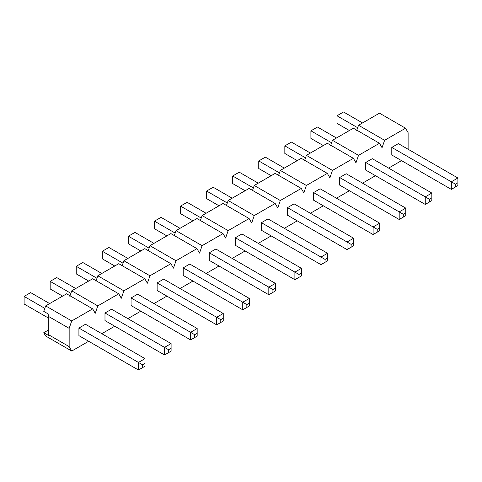 <?xml version="1.0" encoding="UTF-8"?>
<svg xmlns="http://www.w3.org/2000/svg" width="482" height="482" viewBox="0 0 482 482"><rect width="100%" height="100%" fill="white"/><g stroke="black" fill="none" stroke-linecap="round" stroke-linejoin="round"><path stroke-width="0.72" d="M343.546 111.981L362.536 122.946L343.546 111.981L336.978 115.776L336.978 123.362L349.396 130.532L336.978 123.362L336.978 115.776L357.68 127.724L336.978 115.776L343.546 111.981M398.361 143.63L457.9 178.003L398.361 143.63L391.794 147.42L451.333 181.792L391.794 147.42L398.361 143.63M455.436 184.166L455.436 187.01L457.9 185.588L457.9 182.744L455.436 184.166L457.9 182.744L457.9 178.003L451.333 181.792L457.9 178.003L457.9 185.588L451.333 189.378L451.333 181.792L455.436 184.166L451.333 181.792L451.333 189.378L391.794 155.005L451.333 189.378L455.436 187.01L455.436 184.166M457.9 185.588L451.333 189.378L457.9 185.588M317.475 127.037L336.466 137.997L317.475 127.037L310.902 130.827L310.902 138.412L323.326 145.582L310.902 138.412L310.902 130.827L331.604 142.78L310.902 130.827L317.475 127.037M372.291 158.68L431.83 193.053L372.291 158.68L365.718 162.476L425.257 196.849L365.718 162.476L372.291 158.68M429.366 199.217L429.366 202.06L431.83 200.639L431.83 197.795L429.366 199.217L431.83 197.795L431.83 193.053L425.257 196.849L431.83 193.053L431.83 200.639L425.257 204.434L425.257 196.849L429.366 199.217L425.257 196.849L425.257 204.434L365.718 170.062L425.257 204.434L429.366 202.06L429.366 199.217M431.83 200.639L425.257 204.434L431.83 200.639M291.399 142.088L310.39 153.053L291.399 142.088L284.832 145.877L284.832 153.469L297.249 160.639L284.832 153.469L284.832 145.877L305.534 157.831L284.832 145.877L291.399 142.088M346.215 173.737L405.754 208.11L346.215 173.737L339.647 177.527L399.186 211.899L339.647 177.527L346.215 173.737M403.289 214.273L403.289 217.117L405.754 215.695L405.754 212.851L403.289 214.273L405.754 212.851L405.754 208.11L399.186 211.899L405.754 208.11L405.754 215.695L399.186 219.485L399.186 211.899L403.289 214.273L399.186 211.899L399.186 219.485L339.647 185.112L399.186 219.485L403.289 217.117L403.289 214.273M405.754 215.695L399.186 219.485L405.754 215.695M265.329 157.138L284.32 168.104L265.329 157.138L258.756 160.934L258.756 168.519L271.179 175.689L258.756 168.519L258.756 160.934L279.458 172.887L258.756 160.934L265.329 157.138M320.144 188.787L379.683 223.16L320.144 188.787L313.571 192.583L373.11 226.956L313.571 192.583L320.144 188.787M377.219 229.324L377.219 232.167L379.683 230.745L379.683 227.902L377.219 229.324L379.683 227.902L379.683 223.16L373.11 226.956L379.683 223.16L379.683 230.745L373.11 234.541L373.11 226.956L377.219 229.324L373.11 226.956L373.11 234.541L313.571 200.169L373.11 234.541L377.219 232.167L377.219 229.324M379.683 230.745L373.11 234.541L379.683 230.745M239.253 172.195L258.244 183.16L239.253 172.195L232.686 175.984L232.686 183.57L245.103 190.745L232.686 183.57L232.686 175.984L253.387 187.938L232.686 175.984L239.253 172.195M294.068 203.844L353.607 238.216L294.068 203.844L287.501 207.634L347.04 242.006L287.501 207.634L294.068 203.844M351.143 244.38L351.143 247.224L353.607 245.802L353.607 242.958L351.143 244.38L353.607 242.958L353.607 238.216L347.04 242.006L353.607 238.216L353.607 245.802L347.04 249.592L347.04 242.006L351.143 244.38L347.04 242.006L347.04 249.592L287.501 215.219L347.04 249.592L351.143 247.224L351.143 244.38M353.607 245.802L347.04 249.592L353.607 245.802M213.183 187.245L232.173 198.21L213.183 187.245L206.609 191.041L206.609 198.626L219.033 205.796L206.609 198.626L206.609 191.041L227.311 202.994L206.609 191.041L213.183 187.245M267.998 218.894L327.537 253.267L267.998 218.894L261.425 222.69L320.964 257.063L261.425 222.69L267.998 218.894M325.073 259.43L325.073 262.274L327.537 260.852L327.537 258.009L325.073 259.43L327.537 258.009L327.537 253.267L320.964 257.063L327.537 253.267L327.537 260.852L320.964 264.648L320.964 257.063L325.073 259.43L320.964 257.063L320.964 264.648L261.425 230.275L320.964 264.648L325.073 262.274L325.073 259.43M327.537 260.852L320.964 264.648L327.537 260.852M187.106 202.301L206.097 213.267L187.106 202.301L180.539 206.091L180.539 213.677L192.957 220.852L180.539 213.677L180.539 206.091L201.241 218.045L180.539 206.091L187.106 202.301M241.922 233.945L301.461 268.323L241.922 233.945L235.355 237.74L294.894 272.113L235.355 237.74L241.922 233.945M298.997 274.487L298.997 277.331L301.461 275.909L301.461 273.065L298.997 274.487L301.461 273.065L301.461 268.323L294.894 272.113L301.461 268.323L301.461 275.909L294.894 279.699L294.894 272.113L298.997 274.487L294.894 272.113L294.894 279.699L235.355 245.326L294.894 279.699L298.997 277.331L298.997 274.487M301.461 275.909L294.894 279.699L301.461 275.909M161.036 217.352L180.027 228.317L161.036 217.352L154.463 221.148L154.463 228.733L166.886 235.903L154.463 228.733L154.463 221.148L175.165 233.095L154.463 221.148L161.036 217.352M215.852 249.001L275.391 283.374L215.852 249.001L209.278 252.791L268.817 287.17L209.278 252.791L215.852 249.001M272.926 289.537L272.926 292.381L275.391 290.959L275.391 288.115L272.926 289.537L275.391 288.115L275.391 283.374L268.817 287.17L275.391 283.374L275.391 290.959L268.817 294.755L268.817 287.17L272.926 289.537L268.817 287.17L268.817 294.755L209.278 260.382L268.817 294.755L272.926 292.381L272.926 289.537M275.391 290.959L268.817 294.755L275.391 290.959M134.96 232.408L153.951 243.368L134.96 232.408L128.393 236.198L128.393 243.784L140.81 250.959L128.393 243.784L128.393 236.198L149.095 248.152L128.393 236.198L134.96 232.408M189.775 264.052L249.315 298.43L189.775 264.052L183.208 267.847L242.747 302.22L183.208 267.847L189.775 264.052M246.85 304.594L246.85 307.438L249.315 306.016L249.315 303.166L246.85 304.594L249.315 303.166L249.315 298.43L242.747 302.22L249.315 298.43L249.315 306.016L242.747 309.806L242.747 302.22L246.85 304.594L242.747 302.22L242.747 309.806L183.208 275.433L242.747 309.806L246.85 307.438L246.85 304.594M249.315 306.016L242.747 309.806L249.315 306.016M108.89 247.459L127.881 258.424L108.89 247.459L102.317 251.255L102.317 258.84L114.74 266.01L102.317 258.84L102.317 251.255L123.018 263.202L102.317 251.255L108.89 247.459M163.705 279.108L223.244 313.481L163.705 279.108L157.132 282.898L216.671 317.27L157.132 282.898L163.705 279.108M220.78 319.644L220.78 322.488L223.244 321.066L223.244 318.222L220.78 319.644L223.244 318.222L223.244 313.481L216.671 317.27L223.244 313.481L223.244 321.066L216.671 324.862L216.671 317.27L220.78 319.644L216.671 317.27L216.671 324.862L157.132 290.483L216.671 324.862L220.78 322.488L220.78 319.644M223.244 321.066L216.671 324.862L223.244 321.066M82.814 262.515L101.804 273.475L82.814 262.515L76.246 266.305L76.246 273.89L88.664 281.06L76.246 273.89L76.246 266.305L96.948 278.259L76.246 266.305L82.814 262.515M137.629 294.159L197.168 328.531L137.629 294.159L131.062 297.954L190.601 332.327L131.062 297.954L137.629 294.159M194.704 334.695L194.704 337.545L197.168 336.117L197.168 333.273L194.704 334.695L197.168 333.273L197.168 328.531L190.601 332.327L197.168 328.531L197.168 336.123L190.601 339.912L190.601 332.327L194.704 334.695L190.601 332.327L190.601 339.912L131.062 305.54L190.601 339.912L194.704 337.545L194.704 334.695M197.168 336.117L190.601 339.912L197.168 336.123M56.743 277.566L75.734 288.531L56.743 277.566L50.17 281.361L50.17 288.947L62.594 296.117L50.17 288.947L50.17 281.361L70.872 293.309L50.17 281.361L56.743 277.566M111.559 309.215L171.098 343.588L111.559 309.215L104.986 313.005L164.525 347.377L104.986 313.005L111.559 309.215M168.634 349.751L168.634 352.595L171.098 351.173L171.098 348.329L168.634 349.751L171.098 348.329L171.098 343.588L164.525 347.377L171.098 343.588L171.098 351.173L164.525 354.963L164.525 347.377L168.634 349.751L164.525 347.377L164.525 354.963L104.986 320.59L164.525 354.963L168.634 352.595L168.634 349.751M171.098 351.173L164.525 354.963L171.098 351.173M30.667 292.622L49.658 303.582L30.667 292.622L24.1 296.412L24.1 303.997L48.224 317.927L24.1 303.997L24.1 296.412L44.802 308.366L24.1 296.412L30.667 292.622M85.483 324.266L145.022 358.638L85.483 324.266L78.915 328.061L138.455 362.434L78.915 328.061L85.483 324.266M142.558 364.802L142.558 367.646L145.022 366.224L145.022 363.38L142.558 364.802L145.022 363.38L145.022 358.638L138.455 362.434L145.022 358.638L145.022 366.224L138.455 370.019L138.455 362.434L142.558 364.802L138.455 362.434L138.455 370.019L78.915 335.647L138.455 370.019L142.558 367.646L142.558 364.802M145.022 366.224L138.455 370.019L145.022 366.224M69.161 328.356L69.161 346.612L71.728 351.053L88.67 341.274L71.728 351.053L69.161 346.612L69.161 328.356L48.224 316.264L48.893 314.342L48.224 316.264L48.224 334.52L48.224 316.264L69.161 328.356L71.728 320.946L69.161 328.356M101.804 333.689L114.74 326.224L101.804 333.689M127.881 318.638L140.816 311.167L127.881 318.638M153.951 303.582L166.886 296.117L153.951 303.582M180.027 288.531L192.963 281.06L180.027 288.531M206.097 273.475L219.033 266.01L206.097 273.475M232.173 258.424L245.109 250.959L232.173 258.424M258.244 243.368L271.179 235.903L258.244 243.368M284.32 228.317L297.255 220.852L284.32 228.317M310.39 213.267L323.326 205.796L310.39 213.267M336.466 198.21L349.402 190.745L336.466 198.21M362.536 183.16L375.472 175.689L362.536 183.16M388.613 168.104L401.542 160.639L388.613 168.104M408.115 149.257L408.115 132.664L405.549 128.218L384.606 140.31L382.039 147.715L379.473 143.275L358.536 155.361L355.969 162.771L353.402 158.325L332.459 170.417L329.893 177.822L327.326 173.381L306.389 185.468L303.823 192.878L301.256 188.432L280.313 200.524L277.746 207.929L275.18 203.482L254.243 215.575L251.676 222.985L249.11 218.539L228.167 230.631L225.6 238.036L223.033 233.589L202.097 245.681L199.53 253.092L196.963 248.646L176.02 260.738L173.454 268.143L170.887 263.696L149.95 275.788L147.384 283.199L144.817 278.753L123.874 290.839L121.307 298.25L118.741 293.803L97.804 305.895L95.237 313.3L92.671 308.86L71.728 320.946L45.657 305.895L66.594 293.803L92.671 308.86L95.237 313.3L97.804 305.895L71.728 290.839L92.671 278.753L118.741 293.803L121.307 298.25L123.874 290.839L97.804 275.788L118.741 263.696L144.817 278.753L147.384 283.199L149.95 275.788L123.874 260.738L144.817 248.646L170.887 263.696L173.454 268.143L176.02 260.738L149.95 245.681L170.887 233.589L196.963 248.646L199.53 253.092L202.097 245.681L176.02 230.631L196.963 218.539L223.033 233.589L225.6 238.036L228.167 230.631L202.097 215.575L223.033 203.482L249.11 218.539L251.676 222.985L254.243 215.575L228.167 200.524L249.11 188.432L275.18 203.482L277.746 207.929L280.313 200.524L254.243 185.468L275.18 173.381L301.256 188.432L303.823 192.878L306.389 185.468L280.313 170.417L301.256 158.325L327.326 173.381L329.893 177.822L332.459 170.417L306.389 155.361L327.326 143.275L353.402 158.325L355.969 162.771L358.536 155.361L332.459 140.31L353.402 128.218L379.473 143.275L382.039 147.715L384.606 140.31L358.536 125.254L379.473 113.168L405.549 128.218L408.115 132.664L408.115 149.257M104.986 320.59L104.986 313.005L104.986 320.59M157.132 290.483L157.132 282.898L157.132 290.483M209.278 260.382L209.278 252.791L209.278 260.382M261.425 230.275L261.425 222.69L261.425 230.275M313.571 200.169L313.571 192.583L313.571 200.169M365.718 170.062L365.718 162.476L365.718 170.062M391.794 155.005L391.794 147.42L391.794 155.005M339.647 185.112L339.647 177.527L339.647 185.112M287.501 215.219L287.501 207.634L287.501 215.219M235.355 245.326L235.355 237.74L235.355 245.326M183.208 275.433L183.208 267.847L183.208 275.433M131.062 305.54L131.062 297.954L131.062 305.54M78.915 335.647L78.915 328.061L78.915 335.647M48.893 335.677L48.224 334.52L69.161 346.612L48.224 334.52L48.893 335.677L43.76 332.713L48.224 330.134L43.76 332.713L45.657 336.002L43.76 332.713L48.893 335.677M356.638 130.736L358.536 125.254L356.638 130.736M330.562 145.793L332.459 140.31L330.562 145.793M304.491 160.843L306.389 155.361L304.491 160.843M278.415 175.9L280.313 170.417L278.415 175.9M252.345 190.95L254.243 185.468L252.345 190.95M226.269 206.007L228.167 200.524L226.269 206.007M200.199 221.057L202.097 215.575L200.199 221.057M174.123 236.108L176.02 230.631L174.123 236.108M148.052 251.164L149.95 245.681L148.052 251.164M121.976 266.215L123.874 260.738L121.976 266.215M95.906 281.271L97.804 275.788L95.906 281.271M69.83 296.322L71.728 290.839L69.83 296.322M43.76 311.378L45.657 305.895L43.76 311.378L48.893 314.342L43.76 311.378M45.657 336.002L71.728 351.053L45.657 336.002M66.594 293.803L45.657 305.895L71.728 320.946L92.671 308.86L66.594 293.803M92.671 278.753L71.728 290.839L97.804 305.895L118.741 293.803L92.671 278.753M118.741 263.696L97.804 275.788L123.874 290.839L144.817 278.753L118.741 263.696M144.817 248.646L123.874 260.738L149.95 275.788L170.887 263.696L144.817 248.646M170.887 233.589L149.95 245.681L176.02 260.738L196.963 248.646L170.887 233.589M196.963 218.539L176.02 230.631L202.097 245.681L223.033 233.589L196.963 218.539M223.033 203.482L202.097 215.575L228.167 230.631L249.11 218.539L223.033 203.482M249.11 188.432L228.167 200.524L254.243 215.575L275.18 203.482L249.11 188.432M275.18 173.381L254.243 185.468L280.313 200.524L301.256 188.432L275.18 173.381M301.256 158.325L280.313 170.417L306.389 185.468L327.326 173.381L301.256 158.325M327.326 143.275L306.389 155.361L332.459 170.417L353.402 158.325L327.326 143.275M353.402 128.218L332.459 140.31L358.536 155.361L379.473 143.275L353.402 128.218M379.473 113.168L358.536 125.254L384.606 140.31L405.549 128.218L379.473 113.168"/></g></svg>
